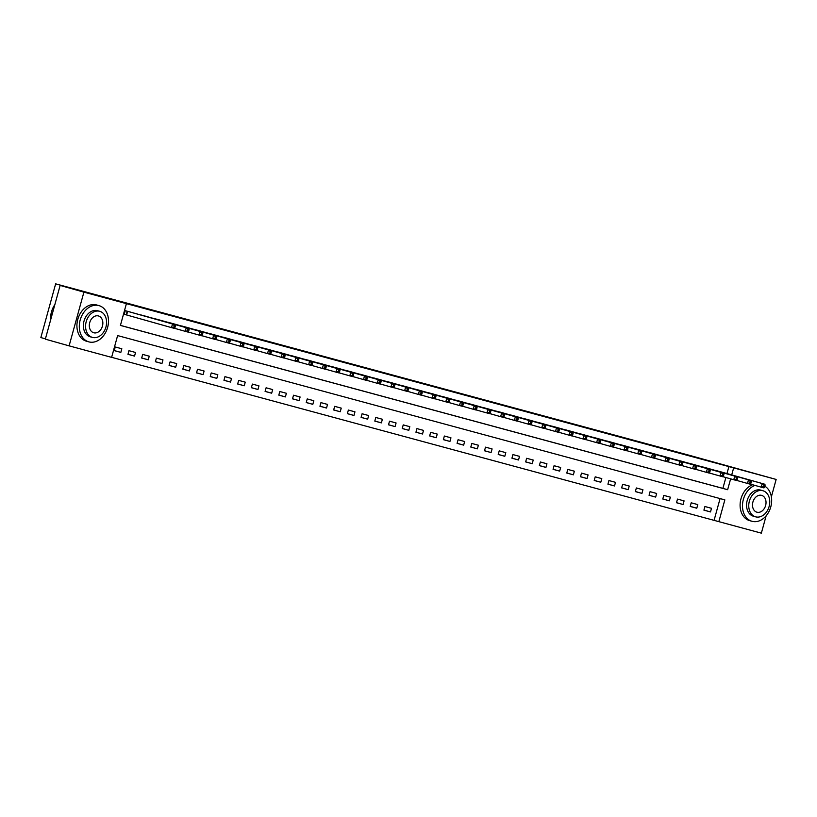 <?xml version="1.0" encoding="UTF-8"?>
<svg xmlns="http://www.w3.org/2000/svg" width="817" height="817" viewBox="0 0 817 817"><rect width="100%" height="100%" fill="white"/><g stroke="black" fill="none" stroke-linecap="round" stroke-linejoin="round"><path stroke-width="1.23" d="M45.415 338.851L40.85 337.564L55.648 283.846L690.294 455.559L776.15 479.436L771.371 496.807M766.121 515.844L761.352 533.154L718.848 521.644L724.842 499.871L117.617 335.583L111.612 357.366L69.108 345.857L83.906 292.139L126.41 303.648L120.416 325.421L727.641 489.71L730.633 478.854M111.633 357.315L718.848 521.644M83.906 292.139L60.131 285.439L45.333 339.157L69.108 345.857M714.089 520.306L720.073 498.584M711.505 508.297L704.918 506.52L703.917 510.145L710.504 511.932L711.505 508.297M697.789 504.589L691.202 502.812L690.212 506.438L696.789 508.215L697.789 504.589M684.074 500.882L677.497 499.095L676.496 502.731L683.073 504.508L684.074 500.882M670.359 497.165L663.782 495.388L662.781 499.013L669.358 500.801L670.359 497.165M656.654 493.458L650.066 491.681L649.066 495.306L655.653 497.083L656.654 493.458M642.938 489.751L636.351 487.963L635.35 491.599L641.937 493.376L642.938 489.751M629.223 486.033L622.636 484.256L621.645 487.882L628.222 489.669L629.223 486.033M615.507 482.326L608.931 480.549L607.93 484.175L614.507 485.962L615.507 482.326M601.792 478.619L595.215 476.832L594.214 480.467L600.791 482.244L601.792 478.619M588.087 474.912L581.5 473.125L580.499 476.76L587.086 478.537L588.087 474.912M574.371 471.195L567.784 469.418L566.784 473.043L573.371 474.83L574.371 471.195M560.656 467.487L554.069 465.71L553.078 469.336L559.655 471.113L560.656 467.487M546.941 463.78L540.364 461.993L539.363 465.629L545.94 467.406L546.941 463.78M533.225 460.063L526.648 458.286L525.648 461.911L532.224 463.699L533.225 460.063M519.52 456.356L512.933 454.579L511.932 458.204L518.519 459.981L519.52 456.356M505.805 452.649L499.218 450.861L498.217 454.497L504.804 456.274L505.805 452.649M492.089 448.931L485.502 447.154L484.512 450.78L491.088 452.567L492.089 448.931M478.374 445.224L471.797 443.447L470.796 447.073L477.373 448.86L478.374 445.224M464.659 441.517L458.082 439.73L457.081 443.365L463.658 445.142L464.659 441.517M450.953 437.81L444.366 436.023L443.365 439.658L449.953 441.435L450.953 437.81M437.238 434.093L430.651 432.316L429.65 435.941L436.237 437.728L437.238 434.093M423.523 430.385L416.936 428.608L415.945 432.234L422.522 434.011L423.523 430.385M409.807 426.678L403.23 424.891L402.23 428.527L408.806 430.304L409.807 426.678M396.092 422.961L389.515 421.184L388.514 424.809L395.091 426.597L396.092 422.961M382.387 419.254L375.8 417.477L374.799 421.102L381.386 422.879L382.387 419.254M368.671 415.547L362.084 413.759L361.083 417.395L367.67 419.172L368.671 415.547M354.956 411.829L348.369 410.052L347.378 413.678L353.955 415.465L354.956 411.829M341.24 408.122L334.664 406.345L333.663 409.971L340.24 411.758L341.24 408.122M327.525 404.415L320.948 402.628L319.947 406.263L326.534 408.04L327.525 404.415M313.82 400.708L307.233 398.921L306.232 402.556L312.819 404.333L313.82 400.708M300.105 396.991L293.517 395.214L292.517 398.839L299.104 400.626L300.105 396.991M286.389 393.283L279.802 391.506L278.811 395.132L285.388 396.909L286.389 393.283M272.674 389.576L266.097 387.789L265.096 391.425L271.673 393.202L272.674 389.576M258.958 385.859L252.382 384.082L251.381 387.707L257.968 389.495L258.958 385.859M245.253 382.152L238.666 380.375L237.665 384L244.252 385.777L245.253 382.152M231.538 378.445L224.951 376.657L223.95 380.293L230.537 382.07L231.538 378.445M217.822 374.727L211.235 372.95L210.245 376.576L216.822 378.363L217.822 374.727M204.107 371.02L197.53 369.243L196.529 372.869L203.106 374.656L204.107 371.02M190.392 367.313L183.815 365.526L182.814 369.161L189.401 370.938L190.392 367.313M176.686 363.606L170.099 361.819L169.099 365.454L175.686 367.231L176.686 363.606M162.971 359.888L156.384 358.112L155.383 361.737L161.97 363.524L162.971 359.888M149.256 356.181L142.669 354.404L141.678 358.03L148.255 359.807L149.256 356.181M135.54 352.474L128.963 350.687L127.963 354.323L134.539 356.1L135.54 352.474M121.825 348.757L115.248 346.98L114.247 350.605L120.834 352.393L121.825 348.757M726.967 473.564L728.887 466.589L126.41 303.648M120.426 325.37L722.882 488.372L725.874 477.516M721.503 472.001L714.895 470.316M707.788 468.294L701.18 466.609M694.072 464.607L687.465 462.902M680.357 460.87L673.749 459.185M666.641 457.163L660.034 455.478M652.926 453.476L646.329 451.77M639.221 449.748L632.613 448.053M625.505 446.031L618.898 444.346M611.79 442.344L605.183 440.639M598.075 438.617L591.467 436.932M584.369 434.899L577.762 433.214M570.644 431.213L564.047 429.507M556.939 427.485L550.331 425.8M543.223 423.768L536.616 422.083M529.508 420.081L522.9 418.375M515.803 416.353L509.195 414.668M502.087 412.636L495.48 410.951M488.372 408.949L481.764 407.244M474.657 405.222L468.049 403.537M460.941 401.535L454.334 399.83M447.226 397.818L440.629 396.112M433.521 394.09L426.913 392.405M419.805 390.403L413.198 388.698M406.09 386.686L399.482 384.981M392.385 382.959L385.767 381.273M378.659 379.272L372.062 377.566M364.944 375.554L358.346 373.849M351.239 371.827L344.631 370.142M337.523 368.14L330.916 366.435M323.808 364.433L317.2 362.728M310.103 360.695L303.495 359.01M296.377 357.009L289.78 355.303M282.672 353.281L276.064 351.596M268.956 349.564L262.349 347.879M255.241 345.877L248.634 344.171M241.536 342.149L234.928 340.464M227.81 338.452L221.213 336.747M214.105 334.745L207.498 333.04M200.39 331.018L193.782 329.333M186.685 327.311L180.067 325.626M172.959 323.614L166.362 321.908M159.254 319.886L152.646 318.201M145.538 316.179L138.931 314.494M131.823 312.482L125.246 310.685L124.245 314.31L126.032 314.8M60.131 285.439L88.93 293.232L55.648 283.846M728.887 466.589L776.15 479.436M731.715 474.912L733.635 467.937M722.882 488.372L727.641 489.71M703.937 510.074L710.504 511.932M114.268 350.544L120.834 352.393M127.983 354.251L134.539 356.1M141.688 357.958L148.255 359.807M155.404 361.665L161.97 363.524M169.119 365.383L175.686 367.231M182.834 369.09L189.401 370.938M196.55 372.797L203.106 374.656M210.255 376.514L216.822 378.363M223.97 380.222L230.537 382.07M237.686 383.929L244.252 385.777M251.401 387.646L257.968 389.495M265.117 391.353L271.673 393.202M278.822 395.06L285.388 396.909M292.537 398.767L299.104 400.626M306.252 402.485L312.819 404.333M319.968 406.192L326.534 408.04M333.683 409.899L340.24 411.758M347.388 413.616L353.955 415.465M361.104 417.324L367.67 419.172M374.819 421.031L381.386 422.879M388.535 424.748L395.091 426.597M402.25 428.455L408.806 430.304M415.955 432.162L422.522 434.011M429.671 435.87L436.237 437.728M443.386 439.587L449.953 441.435M457.101 443.294L463.658 445.142M470.817 447.001L477.373 448.86M484.522 450.718L491.088 452.567M498.237 454.426L504.804 456.274M511.953 458.133L518.519 459.981M525.668 461.85L532.224 463.699M539.383 465.557L545.94 467.406M553.089 469.264L559.655 471.113M566.804 472.972L573.371 474.83M580.519 476.689L587.086 478.537M594.235 480.396L600.791 482.244M607.95 484.103L614.507 485.962M621.655 487.82L628.222 489.669M635.371 491.528L641.937 493.376M649.086 495.235L655.653 497.083M662.801 498.952L669.358 500.801M676.517 502.659L683.073 504.508M690.222 506.366L696.789 508.215M764.651 486.942L765.049 485.492L763.956 485.196L763.558 486.646L764.651 486.942L763.936 487.902L761.199 487.157L762.19 483.531L716.703 470.704M763.956 485.196L762.19 483.531L764.937 484.277L719.716 471.521M763.558 486.646L761.199 487.157L750.302 484.093M765.049 485.492L764.937 484.277M750.935 483.225L751.334 481.775L750.241 481.479L749.843 482.929L750.935 483.225L750.22 484.195L747.484 483.45L748.484 479.824L702.988 466.997M750.241 481.479L748.484 479.824L751.221 480.559L706 467.814M749.843 482.929L747.484 483.45L736.587 480.376M751.334 481.775L751.221 480.559M737.22 479.518L737.628 478.068L736.526 477.771L736.127 479.222L737.22 479.518L736.515 480.478L733.768 479.742L734.769 476.107L689.272 463.29M736.526 477.771L734.769 476.107L737.506 476.852L692.285 464.097M736.127 479.222L733.768 479.742L722.871 476.668M737.628 478.068L737.506 476.852M723.515 475.811L723.913 474.36L722.81 474.064L722.412 475.514L723.515 475.811L722.8 476.771L720.053 476.025L721.054 472.4L675.557 459.573M722.81 474.064L721.054 472.4L723.801 473.145L678.58 460.39M722.412 475.514L720.053 476.025L709.156 472.961M723.913 474.36L723.801 473.145M709.799 472.103L710.198 470.643L709.105 470.347L708.696 471.797L709.799 472.103L709.085 473.063L706.337 472.318L707.338 468.692L661.852 455.866M709.105 470.347L707.338 468.692L710.085 469.428L664.864 456.683M708.696 471.797L706.337 472.318L695.451 469.244M710.198 470.643L710.085 469.428M755 485.41A18.822 14.206 105.7 0 0 742.561 503.905A18.822 14.206 105.7 0 0 751.957 521.277A18.822 14.206 105.7 0 0 752.069 521.307A18.822 14.206 105.7 0 0 770.176 508.777A18.822 14.206 105.7 0 0 764.855 486.207M753.468 516.232A13.552 10.233 -74.3 0 1 753.386 516.211A13.552 10.233 -74.3 0 1 747.208 500.443A13.552 10.233 -74.3 0 1 760.668 490.098A13.552 10.233 -74.3 0 1 760.75 490.118A13.552 10.233 -74.3 0 1 760.821 490.139M755.654 516.844A13.552 10.233 105.7 0 0 769.114 506.509A13.552 10.233 105.7 0 0 762.935 490.741A13.552 10.233 105.7 0 0 762.853 490.711A13.552 10.233 105.7 0 0 749.393 501.056A13.552 10.233 105.7 0 0 755.582 516.824A13.552 10.233 105.7 0 0 755.654 516.844M761.577 495.357A8.732 6.587 105.7 0 0 752.906 502.026A8.732 6.587 105.7 0 0 756.889 512.188A8.732 6.587 105.7 0 0 756.94 512.198A8.732 6.587 105.7 0 0 765.611 505.539A8.732 6.587 105.7 0 0 761.628 495.378A8.732 6.587 105.7 0 0 761.577 495.357M752.62 484.747A18.822 14.206 105.7 0 0 740.182 503.241A18.822 14.206 105.7 0 0 749.587 520.613A18.822 14.206 105.7 0 0 749.689 520.643M88.89 341.884A18.822 14.206 105.7 0 0 107.589 327.525A18.822 14.206 105.7 0 0 99 305.619A18.822 14.206 105.7 0 0 98.888 305.589A18.822 14.206 105.7 0 0 80.199 319.958A18.822 14.206 105.7 0 0 88.787 341.853A18.822 14.206 105.7 0 0 88.89 341.884M96.733 304.986A18.822 14.206 105.7 0 0 96.62 304.955A18.822 14.206 105.7 0 0 96.518 304.925A18.822 14.206 105.7 0 0 77.819 319.284A18.822 14.206 105.7 0 0 86.408 341.189A18.822 14.206 105.7 0 0 86.52 341.22M90.289 336.808A13.552 10.233 -74.3 0 1 90.217 336.788A13.552 10.233 -74.3 0 1 84.028 321.02A13.552 10.233 -74.3 0 1 97.489 310.674A13.552 10.233 -74.3 0 1 97.57 310.695A13.552 10.233 -74.3 0 1 97.652 310.715M92.484 337.421A13.552 10.233 105.7 0 0 105.934 327.076A13.552 10.233 105.7 0 0 99.756 311.308A13.552 10.233 105.7 0 0 99.674 311.287A13.552 10.233 105.7 0 0 86.224 321.632A13.552 10.233 105.7 0 0 92.403 337.401A13.552 10.233 105.7 0 0 92.484 337.421M98.397 315.934A8.732 6.587 105.7 0 0 89.727 322.603A8.732 6.587 105.7 0 0 93.71 332.764A8.732 6.587 105.7 0 0 93.761 332.774A8.732 6.587 105.7 0 0 102.431 326.106A8.732 6.587 105.7 0 0 98.449 315.944A8.732 6.587 105.7 0 0 98.397 315.934M54.841 304.639A18.822 14.206 105.7 0 0 50.634 319.917M696.084 468.386L696.482 466.936L695.39 466.64L694.991 468.09L696.084 468.386L695.369 469.356L692.632 468.611L693.623 464.975L648.136 452.158M695.39 466.64L693.623 464.975L696.37 465.721L651.149 452.975M694.991 468.09L692.632 468.611L681.735 465.537M696.482 466.936L696.37 465.721M682.369 464.679L682.767 463.229L681.674 462.933L681.276 464.383L682.369 464.679L681.654 465.639L678.917 464.904L679.918 461.268L634.421 448.441M681.674 462.933L679.918 461.268L682.655 462.013L637.434 449.258M681.276 464.383L678.917 464.904L668.02 461.83M682.767 463.229L682.655 462.013M668.653 460.972L669.062 459.511L667.959 459.215L667.56 460.676L668.653 460.972L667.949 461.932L665.201 461.186L666.202 457.561L620.706 444.734M667.959 459.215L666.202 457.561L668.939 458.306L623.718 445.551M667.56 460.676L665.201 461.186L654.305 458.123M669.062 459.511L668.939 458.306M654.948 457.254L655.346 455.804L654.243 455.508L653.845 456.958L654.948 457.254L654.233 458.225L651.486 457.479L652.487 453.854L606.99 441.027M654.243 455.508L652.487 453.854L655.234 454.589L610.013 441.844M653.845 456.958L651.486 457.479L640.589 454.405M655.346 455.804L655.234 454.589M641.233 453.547L641.631 452.097L640.538 451.801L640.13 453.251L641.233 453.547L640.518 454.507L637.771 453.772L638.771 450.136L593.285 437.309M640.538 451.801L638.771 450.136L641.519 450.882L596.298 438.126M640.13 453.251L637.771 453.772L626.884 450.698M641.631 452.097L641.519 450.882M627.517 449.84L627.916 448.39L626.823 448.094L626.425 449.544L627.517 449.84L626.802 450.8L624.065 450.055L625.056 446.429L579.57 433.602M626.823 448.094L625.056 446.429L627.803 447.175L582.582 434.419M626.425 449.544L624.065 450.055L613.169 446.991M627.916 448.39L627.803 447.175M613.802 446.123L614.2 444.673L613.107 444.377L612.709 445.827L613.802 446.123L613.087 447.093L610.35 446.348L611.351 442.722L565.854 429.895M613.107 444.377L611.351 442.722L614.088 443.457L568.867 430.712M612.709 445.827L610.35 446.348L599.453 443.274M614.2 444.673L614.088 443.457M600.087 442.416L600.495 440.966L599.392 440.669L598.994 442.12L600.087 442.416L599.382 443.376L596.635 442.64L597.636 439.005L552.139 426.188M599.392 440.669L597.636 439.005L600.372 439.75L555.152 426.995M598.994 442.12L596.635 442.64L585.738 439.566M600.495 440.966L600.372 439.75M586.381 438.709L586.78 437.258L585.677 436.962L585.278 438.412L586.381 438.709L585.666 439.669L582.919 438.923L583.92 435.298L538.423 422.471M585.677 436.962L583.92 435.298L586.667 436.043L541.446 423.288M585.278 438.412L582.919 438.923L572.023 435.859M586.78 437.258L586.667 436.043M572.666 435.001L573.064 433.541L571.971 433.245L571.563 434.695L572.666 435.001L571.951 435.961L569.204 435.216L570.205 431.59L524.718 418.764M571.971 433.245L570.205 431.59L572.952 432.326L527.731 419.581M571.563 434.695L569.204 435.216L558.317 432.142M573.064 433.541L572.952 432.326M558.951 431.284L559.349 429.834L558.256 429.538L557.858 430.988L558.951 431.284L558.236 432.254L555.499 431.509L556.5 427.873L511.003 415.056M558.256 429.538L556.5 427.873L559.236 428.619L514.016 415.873M557.858 430.988L555.499 431.509L544.602 428.435M559.349 429.834L559.236 428.619M545.235 427.577L545.633 426.127L544.541 425.831L544.142 427.281L545.235 427.577L544.52 428.537L541.783 427.802L542.784 424.166L497.287 411.339M544.541 425.831L542.784 424.166L545.521 424.911L500.3 412.156M544.142 427.281L541.783 427.802L530.887 424.728M545.633 426.127L545.521 424.911M531.52 423.87L531.928 422.409L530.825 422.113L530.427 423.574L531.52 423.87L530.815 424.83L528.068 424.084L529.069 420.459L483.572 407.632M530.825 422.113L529.069 420.459L531.806 421.204L486.585 408.449M530.427 423.574L528.068 424.084L517.171 421.01M531.928 422.409L531.806 421.204M517.815 420.152L518.213 418.702L517.11 418.406L516.712 419.856L517.815 420.152L517.1 421.123L514.353 420.377L515.353 416.752L469.867 403.925M517.11 418.406L515.353 416.752L518.101 417.487L472.88 404.742M516.712 419.856L514.353 420.377L503.456 417.303M518.213 418.702L518.101 417.487M504.099 416.445L504.498 414.995L503.405 414.699L502.996 416.149L504.099 416.445L503.384 417.405L500.637 416.67L501.638 413.034L456.152 400.207M503.405 414.699L501.638 413.034L504.385 413.78L459.164 401.024M502.996 416.149L500.637 416.67L489.751 413.596M504.498 414.995L504.385 413.78M490.384 412.738L490.782 411.288L489.689 410.982L489.291 412.442L490.384 412.738L489.669 413.698L486.932 412.953L487.933 409.327L442.436 396.5M489.689 410.982L487.933 409.327L490.67 410.073L445.449 397.317M489.291 412.442L486.932 412.953L476.035 409.889M490.782 411.288L490.67 410.073M476.668 409.021L477.067 407.571L475.974 407.274L475.576 408.725L476.668 409.021L475.954 409.991L473.217 409.246L474.217 405.62L428.721 392.793M475.974 407.274L474.217 405.62L476.954 406.355L431.733 393.61M475.576 408.725L473.217 409.246L462.32 406.172M477.067 407.571L476.954 406.355M462.953 405.314L463.362 403.864L462.259 403.567L461.86 405.018L462.953 405.314L462.248 406.274L459.501 405.538L460.502 401.903L415.005 389.086M462.259 403.567L460.502 401.903L463.239 402.648L418.018 389.893M461.86 405.018L459.501 405.538L448.604 402.464M463.362 403.864L463.239 402.648M449.248 401.607L449.646 400.156L448.543 399.86L448.145 401.31L449.248 401.607L448.533 402.567L445.786 401.821L446.787 398.196L401.3 385.369M448.543 399.86L446.787 398.196L449.534 398.941L404.313 386.186M448.145 401.31L445.786 401.821L434.889 398.757M449.646 400.156L449.534 398.941M435.532 397.899L435.931 396.439L434.838 396.143L434.43 397.593L435.532 397.899L434.818 398.859L432.07 398.114L433.071 394.488L387.585 381.662M434.838 396.143L433.071 394.488L435.818 395.224L390.597 382.479M434.43 397.593L432.07 398.114L421.184 395.04M435.931 396.439L435.818 395.224M421.817 394.182L422.215 392.732L421.123 392.436L420.724 393.886L421.817 394.182L421.102 395.152L418.365 394.407L419.366 390.771L373.869 377.954M421.123 392.436L419.366 390.771L422.103 391.517L376.882 378.771M420.724 393.886L418.365 394.407L407.469 391.333M422.215 392.732L422.103 391.517M408.102 390.475L408.5 389.025L407.407 388.729L407.009 390.179L408.102 390.475L407.387 391.435L404.65 390.7L405.651 387.064L360.154 374.237M407.407 388.729L405.651 387.064L408.388 387.809L363.167 375.054M407.009 390.179L404.65 390.7L393.753 387.626M408.5 389.025L408.388 387.809M394.386 386.768L394.795 385.307L393.692 385.011L393.294 386.472L394.386 386.768L393.682 387.728L390.935 386.982L391.935 383.357L346.439 370.53M393.692 385.011L391.935 383.357L394.672 384.102L349.451 371.347M393.294 386.472L390.935 386.982L380.038 383.908M394.795 385.307L394.672 384.102M380.681 383.05L381.079 381.6L379.976 381.304L379.578 382.754L380.681 383.05L379.966 384.021L377.219 383.275L378.22 379.65L332.733 366.823M379.976 381.304L378.22 379.65L380.967 380.385L335.746 367.64M379.578 382.754L377.219 383.275L366.322 380.201M381.079 381.6L380.967 380.385M366.966 379.343L367.364 377.893L366.271 377.597L365.863 379.047L366.966 379.343L366.251 380.303L363.504 379.568L364.505 375.932L319.018 363.105M366.271 377.597L364.505 375.932L367.252 376.678L322.031 363.922M365.863 379.047L363.504 379.568L352.617 376.494M367.364 377.893L367.252 376.678M353.25 375.636L353.649 374.186L352.556 373.88L352.158 375.34L353.25 375.636L352.536 376.596L349.799 375.851L350.799 372.225L305.303 359.398M352.556 373.88L350.799 372.225L353.536 372.971L308.315 360.215M352.158 375.34L349.799 375.851L338.902 372.787M353.649 374.186L353.536 372.971M339.535 371.919L339.933 370.469L338.841 370.172L338.442 371.623L339.535 371.919L338.82 372.889L336.083 372.143L337.084 368.518L291.587 355.691M338.841 370.172L337.084 368.518L339.821 369.253L294.6 356.508M338.442 371.623L336.083 372.143L325.186 369.07M339.933 370.469L339.821 369.253M325.82 368.212L326.228 366.762L325.125 366.465L324.727 367.916L325.82 368.212L325.115 369.172L322.368 368.436L323.369 364.801L277.872 351.984M325.125 366.465L323.369 364.801L326.106 365.546L280.885 352.791M324.727 367.916L322.368 368.436L311.471 365.362M326.228 366.762L326.106 365.546M312.114 364.505L312.513 363.054L311.41 362.758L311.011 364.208L312.114 364.505L311.4 365.465L308.652 364.719L309.653 361.094L264.167 348.267M311.41 362.758L309.653 361.094L312.4 361.839L267.179 349.084M311.011 364.208L308.652 364.719L297.766 361.655M312.513 363.054L312.4 361.839M298.399 360.797L298.797 359.337L297.705 359.041L297.296 360.491L298.399 360.797L297.684 361.757L294.937 361.012L295.938 357.386L250.451 344.56M297.705 359.041L295.938 357.386L298.685 358.122L253.464 345.377M297.296 360.491L294.937 361.012L284.05 357.938M298.797 359.337L298.685 358.122M284.684 357.08L285.082 355.63L283.989 355.334L283.591 356.784L284.684 357.08L283.969 358.04L281.232 357.305L282.233 353.669L236.736 340.852M283.989 355.334L282.233 353.669L284.97 354.415L239.749 341.659M283.591 356.784L281.232 357.305L270.335 354.231M285.082 355.63L284.97 354.415M270.968 353.373L271.367 351.923L270.274 351.627L269.876 353.077L270.968 353.373L270.253 354.333L267.516 353.598L268.517 349.962L223.021 337.135M270.274 351.627L268.517 349.962L271.254 350.707L226.033 337.952M269.876 353.077L267.516 353.598L256.62 350.524M271.367 351.923L271.254 350.707M257.253 349.666L257.661 348.205L256.558 347.909L256.16 349.37L257.253 349.666L256.548 350.626L253.801 349.88L254.802 346.255L209.305 333.428M256.558 347.909L254.802 346.255L257.549 346.99L212.318 334.245M256.16 349.37L253.801 349.88L242.904 346.806M257.661 348.205L257.549 346.99M243.548 345.948L243.946 344.498L242.843 344.202L242.445 345.652L243.548 345.948L242.833 346.919L240.086 346.173L241.086 342.548L195.6 329.721M242.843 344.202L241.086 342.548L243.834 343.283L198.613 330.538M242.445 345.652L240.086 346.173L229.199 343.099M243.946 344.498L243.834 343.283M229.832 342.241L230.231 340.791L229.138 340.495L228.729 341.945L229.832 342.241L229.117 343.201L226.37 342.466L227.371 338.83L181.885 326.003M229.138 340.495L227.371 338.83L230.118 339.576L184.897 326.82M228.729 341.945L226.37 342.466L215.484 339.392M230.231 340.791L230.118 339.576M216.117 338.534L216.515 337.084L215.422 336.778L215.024 338.238L216.117 338.534L215.402 339.494L212.665 338.749L213.666 335.123L168.169 322.296M215.422 336.778L213.666 335.123L216.403 335.869L171.182 323.113M215.024 338.238L212.665 338.749L201.768 335.685M216.515 337.084L216.403 335.869M202.402 334.817L202.8 333.367L201.707 333.07L201.309 334.521L202.402 334.817L201.687 335.787L198.95 335.041L199.951 331.416L154.454 318.589M201.707 333.07L199.951 331.416L202.687 332.151L157.467 319.406M201.309 334.521L198.95 335.041L188.053 331.968M202.8 333.367L202.687 332.151M188.686 331.11L189.095 329.66L187.992 329.363L187.593 330.814L188.686 331.11L187.981 332.07L185.234 331.334L186.235 327.699L140.738 314.882M187.992 329.363L186.235 327.699L188.982 328.444L143.751 315.689M187.593 330.814L185.234 331.334L174.338 328.26M189.095 329.66L188.982 328.444M174.981 327.403L175.379 325.952L174.276 325.656L173.878 327.106L174.981 327.403L174.266 328.363L171.519 327.617L172.52 323.992L127.033 311.165M174.276 325.656L172.52 323.992L175.267 324.737L130.046 311.982M173.878 327.106L171.519 327.617L124.245 314.3M175.379 325.952L175.267 324.737M127.636 311.338L126.635 314.964M127.207 311.216L126.206 314.841M760.75 490.118L762.935 490.741M753.386 516.211L755.582 516.824M751.957 521.277L749.587 520.613M99 305.619L96.62 304.955M97.57 310.695L99.756 311.308M90.217 336.788L92.403 337.401M88.787 341.853L86.408 341.189"/></g></svg>
